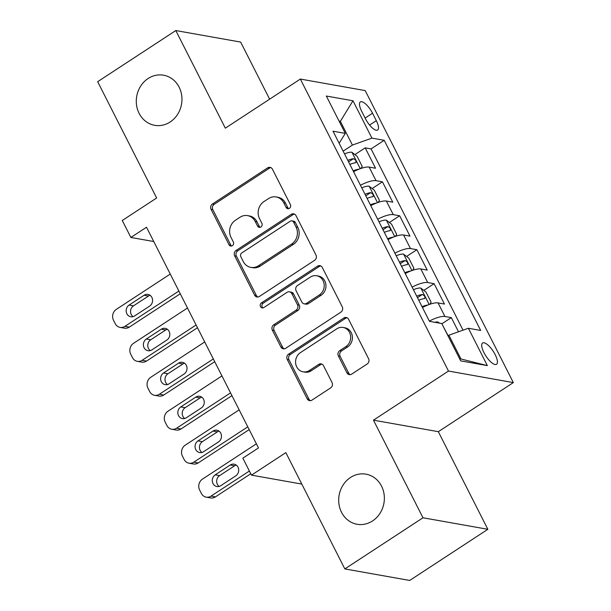 <?xml version="1.0" encoding="UTF-8"?>
<svg xmlns="http://www.w3.org/2000/svg" width="611" height="611" viewBox="0 0 611 611"><rect width="100%" height="100%" fill="white"/><g stroke="black" fill="none" stroke-linecap="round" stroke-linejoin="round"><path stroke-width="0.92" d="M289.431 208.328A2.734 2.444 -79.9 0 0 290.393 204.586L272.43 169.178A3.903 3.49 -79.9 0 0 270.047 167.345A3.903 3.49 -79.9 0 0 267.671 167.849L212.445 203.998A3.903 3.49 -79.9 0 0 211.062 209.336L229.033 244.751A2.734 2.444 -79.9 0 0 232.363 245.675A2.734 2.444 -79.9 0 0 233.326 241.941L231.004 237.358A12.487 11.166 -79.9 0 1 235.411 220.266L240.008 217.249A12.487 11.166 -79.9 0 1 247.608 215.622A12.487 11.166 -79.9 0 1 255.238 221.488L257.567 226.07A2.734 2.444 -79.9 0 0 260.897 227.002A2.734 2.444 -79.9 0 0 261.859 223.259L259.538 218.677A12.487 11.166 -79.9 0 1 263.944 201.592L268.542 198.575A12.487 11.166 -79.9 0 1 276.141 196.948A12.487 11.166 -79.9 0 1 283.771 202.814L286.101 207.396A2.734 2.444 -79.9 0 0 289.431 208.328M350.5 477.481A25.448 22.752 -79.9 0 0 338.952 504.06A25.448 22.752 -79.9 0 0 357.068 524.269A25.448 22.752 -79.9 0 0 372.55 520.939A25.448 22.752 -79.9 0 0 384.098 494.36A25.448 22.752 -79.9 0 0 365.974 474.159A25.448 22.752 -79.9 0 0 350.5 477.481M148.099 78.529A25.448 22.752 -79.9 0 0 136.551 105.107A25.448 22.752 -79.9 0 0 154.667 125.316A25.448 22.752 -79.9 0 0 170.148 121.994A25.448 22.752 -79.9 0 0 181.696 95.415A25.448 22.752 -79.9 0 0 163.58 75.206A25.448 22.752 -79.9 0 0 148.099 78.529M495.177 354.647A12.724 4.361 56.8 0 0 482.598 343.008A12.724 4.361 56.8 0 0 483.958 352.654A12.724 4.361 56.8 0 0 496.537 364.301A12.724 4.361 56.8 0 0 495.177 354.647M346.918 372.802A3.903 3.49 -79.9 0 0 349.301 374.635A3.903 3.49 -79.9 0 0 351.676 374.123L367.173 363.98A3.903 3.49 -79.9 0 0 368.548 358.642L348.598 319.316A3.903 3.49 -79.9 0 0 346.216 317.483A3.903 3.49 -79.9 0 0 343.84 317.995L288.613 354.136A3.903 3.49 -79.9 0 0 287.239 359.474L307.188 398.807A3.903 3.49 -79.9 0 0 309.571 400.64A3.903 3.49 -79.9 0 0 311.946 400.129L330.658 387.878A3.903 3.49 -79.9 0 0 332.04 382.539L323.502 365.706A3.903 3.49 -79.9 0 0 321.119 363.873A3.903 3.49 -79.9 0 0 318.743 364.385L309.464 370.457A10.44 9.333 -79.9 0 1 303.109 371.824A10.44 9.333 -79.9 0 1 295.678 363.53A10.44 9.333 -79.9 0 1 300.413 352.631L336.776 328.833A10.44 9.333 -79.9 0 1 343.122 327.465A10.44 9.333 -79.9 0 1 350.554 335.76A10.44 9.333 -79.9 0 1 345.818 346.666L339.762 350.63A3.903 3.49 -79.9 0 0 338.379 355.969L346.918 372.802L348.675 373.115A3.903 3.49 -79.9 0 0 350.202 374.665M269.627 99.173L240.658 42.075L175.8 30.55L97.661 81.698L156.653 197.987L122.269 220.487L130.884 237.465L146.51 227.239L258.476 447.932L242.85 458.158L251.465 475.137L301.803 484.08M422.988 517.777L487.845 529.302L438.324 431.687L373.466 420.162L422.988 517.777L344.841 568.925L285.849 452.636L251.465 475.137M373.466 420.162L448.482 371.06L300.345 79.063L365.202 90.596L513.339 382.593L448.482 371.06M175.8 30.55L225.329 128.165L300.345 79.063M314.589 260.332A3.903 3.49 -79.9 0 0 315.963 254.993L296.014 215.668A3.903 3.49 -79.9 0 0 293.631 213.835A3.903 3.49 -79.9 0 0 291.256 214.346L236.029 250.487A3.903 3.49 -79.9 0 0 234.655 255.833L254.604 295.159A3.903 3.49 -79.9 0 0 256.987 296.992A3.903 3.49 -79.9 0 0 259.362 296.48L314.589 260.332M322.31 267.496L342.259 306.821A3.903 3.49 -79.9 0 1 340.885 312.16L285.65 348.308A3.903 3.49 -79.9 0 1 283.283 348.812A3.903 3.49 -79.9 0 1 280.892 346.979L272.353 330.146A3.903 3.49 -79.9 0 1 273.736 324.808L296.129 310.151A3.903 3.49 -79.9 0 0 297.511 304.813L291.844 293.647A3.903 3.49 -79.9 0 0 289.461 291.814A3.903 3.49 -79.9 0 0 287.086 292.318L263.769 307.585A2.734 2.444 -79.9 0 1 261.401 302.919L317.544 266.167A3.903 3.49 -79.9 0 1 319.92 265.655A3.903 3.49 -79.9 0 1 322.31 267.496M487.845 529.302L409.698 580.45L344.841 568.925M458.51 331.781L451.33 317.621L441.89 323.799M429.357 321.096A15.901 4.59 -26.9 0 1 444.93 316.483L438.041 302.903L444.441 304.041L434.108 283.672L423.813 290.408M412.127 287.147A15.901 4.59 -26.9 0 1 427.708 282.534L420.819 268.955L427.219 270.085L416.878 249.716L406.59 256.452M394.905 253.191A15.901 4.59 -26.9 0 1 410.485 248.578L403.596 234.998L409.989 236.136L399.655 215.767L389.367 222.496M377.682 219.242A15.901 4.59 -26.9 0 1 393.255 214.629L386.366 201.042L392.766 202.18L382.433 181.811L376.032 180.673A15.901 4.59 153.1 0 0 360.452 185.286M372.137 188.547L382.433 181.811M361.666 111.278L365.454 118.748A12.327 4.224 56.8 0 0 377.636 130.028A12.327 4.224 56.8 0 0 376.323 120.68L372.534 113.211A12.327 4.224 56.8 0 0 360.345 101.93A12.327 4.224 56.8 0 0 361.666 111.278M459.609 358.733L460.938 358.97L448.879 335.202L468.4 328.267L480.666 330.444L384.204 140.309L371.931 138.124L352.417 145.067L343.13 151.146M468.4 328.267L487.341 365.615L460.702 360.88L441.753 323.532L429.48 321.348L333.018 131.212L345.291 133.389L326.343 96.042L352.99 100.777L371.931 138.124M463.039 330.169L371.076 148.901L365.202 147.854L375.536 168.231L369.143 167.093A15.901 4.59 153.1 0 0 353.563 171.706M393.255 214.629L399.655 215.767M410.485 248.578L416.878 249.716M427.708 282.534L434.108 283.672M444.93 316.483L451.33 317.621M448.879 335.202L447.978 335.798M352.417 145.067L340.365 121.299L339.036 121.062M339.456 121.895L340.365 121.299L352.99 100.777M339.128 143.257L345.291 133.389M438.324 431.687L513.339 382.593M130.884 237.465L153.766 241.528M354.915 154.591L365.202 147.854M371.076 148.901L384.204 140.309M386.366 201.042A15.901 4.59 153.1 0 0 370.785 205.655M403.596 234.998A15.901 4.59 153.1 0 0 388.016 239.611M420.819 268.955A15.901 4.59 153.1 0 0 405.238 273.568M438.041 302.903A15.901 4.59 153.1 0 0 422.468 307.516M487.341 365.615L460.938 358.97M288.675 208.656A2.734 2.444 -79.9 0 1 287.85 207.709L285.528 203.127A12.487 11.166 -79.9 0 0 277.89 197.254L276.141 196.948M247.608 215.622L249.357 215.935A12.487 11.166 -79.9 0 1 256.994 221.801L259.316 226.383A2.734 2.444 -79.9 0 0 260.141 227.33M270.894 167.628A3.903 3.49 -79.9 0 0 269.42 168.162L214.194 204.311A3.903 3.49 -79.9 0 0 212.819 209.649L230.782 245.057A2.734 2.444 -79.9 0 0 231.607 246.004M294.487 214.117A3.903 3.49 -79.9 0 0 293.013 214.652L237.778 250.8A3.903 3.49 -79.9 0 0 236.404 256.139L256.353 295.464A3.903 3.49 -79.9 0 0 257.888 297.022M293.578 222.144A2.734 2.444 -79.9 0 0 290.248 221.22L241.773 252.946A2.734 2.444 -79.9 0 0 240.81 256.681L243.262 261.516A12.487 11.166 -79.9 0 0 250.892 267.389A12.487 11.166 -79.9 0 0 258.484 265.754L291.623 244.072A12.487 11.166 -79.9 0 0 296.03 226.979L293.578 222.144L295.334 222.457A2.734 2.444 -79.9 0 0 293.662 221.174L291.913 220.861M250.892 267.389L252.641 267.702A12.487 11.166 -79.9 0 0 260.24 266.068L258.484 265.754M295.334 222.457L297.786 227.292A12.487 11.166 -79.9 0 1 293.379 244.377L260.24 266.068M289.461 291.814L291.21 292.119A3.903 3.49 -79.9 0 1 293.601 293.96L299.26 305.118A3.903 3.49 -79.9 0 1 297.885 310.464L275.485 325.121A3.903 3.49 -79.9 0 0 274.11 330.459L282.649 347.292A3.903 3.49 -79.9 0 0 284.176 348.843M320.775 265.938A3.903 3.49 -79.9 0 0 319.301 266.48L263.15 303.224A2.734 2.444 -79.9 0 0 263.013 307.906M319.37 294.937A10.44 9.333 -79.9 0 0 324.113 284.031A10.44 9.333 -79.9 0 0 316.674 275.744A10.44 9.333 -79.9 0 0 310.327 277.111L297.519 285.49A3.903 3.49 -79.9 0 0 296.136 290.836L301.803 301.994A3.903 3.49 -79.9 0 0 304.186 303.835A3.903 3.49 -79.9 0 0 306.562 303.323L319.37 294.937L321.126 295.25A10.44 9.333 -79.9 0 0 325.862 284.344A10.44 9.333 -79.9 0 0 318.43 276.057L316.674 275.744M304.186 303.835L305.943 304.141A3.903 3.49 -79.9 0 0 308.318 303.636L306.562 303.323M321.126 295.25L308.318 303.636M343.122 327.465L344.871 327.779A10.44 9.333 -79.9 0 1 352.31 336.073A10.44 9.333 -79.9 0 1 347.567 346.972L341.511 350.943A3.903 3.49 -79.9 0 0 340.136 356.282L348.675 373.115M303.109 371.824L304.866 372.137A10.44 9.333 -79.9 0 0 311.213 370.77L309.464 370.457M321.966 364.156A3.903 3.49 -79.9 0 0 320.492 364.698L311.213 370.77M347.071 317.766A3.903 3.49 -79.9 0 0 345.589 318.3L290.362 354.449A3.903 3.49 -79.9 0 0 288.988 359.787L308.937 399.113A3.903 3.49 -79.9 0 0 310.472 400.671M360.925 168.468L362.231 166.436L357.068 156.248L351.837 152.231A10.54 3.04 153.1 0 0 344.535 153.903M178.878 291.035L124.919 326.35A7.951 7.111 -79.9 0 1 120.084 327.389A7.951 7.111 -79.9 0 1 115.227 323.647L113.501 320.256A7.951 7.111 -79.9 0 1 116.311 309.372L170.263 274.056M358.94 169.201A10.54 3.04 153.1 0 0 353.143 170.881M180.268 293.769L129.303 327.122A7.951 7.111 100.1 0 1 124.468 328.168L120.084 327.389M150.085 295.296A6.362 5.69 -79.9 0 0 148.496 296.022L133.496 305.836A6.362 5.69 -79.9 0 0 133.038 316.651M349.874 164.428A10.54 3.04 -26.9 0 1 355.48 162.77C356.648 161.319 355.961 159.967 353.41 158.7A10.54 3.04 153.1 0 0 347.804 160.357M355.48 162.77L355.908 162.625M348.522 161.762A5.369 1.55 -26.9 0 1 348.912 161.64L353.41 158.7M134.626 315.925L149.626 306.103A6.362 5.69 -79.9 0 0 152.513 299.459A6.362 5.69 -79.9 0 0 147.984 294.41A6.362 5.69 -79.9 0 0 144.112 295.243L129.112 305.065A6.362 5.69 -79.9 0 0 126.225 311.709A6.362 5.69 -79.9 0 0 130.754 316.758A6.362 5.69 -79.9 0 0 134.626 315.925M378.156 202.417L379.462 200.385L374.291 190.197L369.059 186.179A10.54 3.04 153.1 0 0 361.758 187.86M196.108 324.983L142.149 360.299A7.951 7.111 -79.9 0 1 137.307 361.338A7.951 7.111 -79.9 0 1 132.45 357.603L130.731 354.204A7.951 7.111 -79.9 0 1 133.534 343.321L187.493 308.005M376.17 203.157A10.54 3.04 153.1 0 0 370.373 204.83M197.49 327.725L146.525 361.078A7.951 7.111 100.1 0 1 141.691 362.117L137.307 361.338M167.315 329.253A6.362 5.69 -79.9 0 0 165.726 329.971L150.718 339.792A6.362 5.69 -79.9 0 0 150.26 350.599M367.096 198.384A10.54 3.04 -26.9 0 1 372.702 196.727C373.879 195.276 373.191 193.916 370.633 192.656A10.54 3.04 153.1 0 0 365.027 194.306M372.702 196.727L373.138 196.582M365.745 195.719A5.369 1.55 -26.9 0 1 366.134 195.596L370.633 192.656M151.849 349.882L166.856 340.06A6.362 5.69 -79.9 0 0 169.743 333.415A6.362 5.69 -79.9 0 0 165.207 328.367A6.362 5.69 -79.9 0 0 161.342 329.192L146.334 339.013A6.362 5.69 -79.9 0 0 143.448 345.658A6.362 5.69 -79.9 0 0 147.977 350.714A6.362 5.69 -79.9 0 0 151.849 349.882M395.378 236.373L396.684 234.341L391.521 224.153L386.289 220.136A10.54 3.04 153.1 0 0 378.98 221.808M213.331 358.94L159.372 394.255A7.951 7.111 -79.9 0 1 154.537 395.294A7.951 7.111 -79.9 0 1 149.672 391.552L147.954 388.161A7.951 7.111 -79.9 0 1 150.757 377.277L204.716 341.961M393.392 237.106A10.54 3.04 153.1 0 0 387.595 238.786M214.721 361.674L163.756 395.034A7.951 7.111 100.1 0 1 158.921 396.073L154.537 395.294M184.537 363.201A6.362 5.69 -79.9 0 0 182.949 363.927L167.949 373.749A6.362 5.69 -79.9 0 0 167.483 384.556M384.319 232.333A10.54 3.04 -26.9 0 1 389.925 230.683C391.101 229.232 390.414 227.872 387.863 226.605A10.54 3.04 153.1 0 0 382.257 228.262M389.925 230.683L390.36 230.538M382.975 229.675A5.369 1.55 -26.9 0 1 383.364 229.553L387.863 226.605M169.071 383.83L184.079 374.016A6.362 5.69 -79.9 0 0 186.966 367.371A6.362 5.69 -79.9 0 0 182.437 362.315A6.362 5.69 -79.9 0 0 178.565 363.148L163.565 372.97A6.362 5.69 -79.9 0 0 160.678 379.614A6.362 5.69 -79.9 0 0 165.207 384.663A6.362 5.69 -79.9 0 0 169.071 383.83M412.601 270.322L413.914 268.29L408.744 258.109L403.512 254.092A10.54 3.04 153.1 0 0 396.211 255.765M230.553 392.888L176.594 428.204A7.951 7.111 -79.9 0 1 171.76 429.243A7.951 7.111 -79.9 0 1 166.902 425.508L165.176 422.109A7.951 7.111 -79.9 0 1 167.987 411.226L221.946 375.918M410.615 271.063A10.54 3.04 153.1 0 0 404.818 272.743M231.943 395.63L180.978 428.983A7.951 7.111 100.1 0 1 176.144 430.022L171.76 429.243M201.76 397.158A6.362 5.69 -79.9 0 0 200.171 397.883L185.171 407.697A6.362 5.69 -79.9 0 0 184.713 418.504M401.549 266.289A10.54 3.04 -26.9 0 1 407.155 264.632C408.331 263.181 407.636 261.821 405.085 260.561A10.54 3.04 153.1 0 0 399.479 262.211M407.155 264.632L407.583 264.487M400.197 263.624A5.369 1.55 -26.9 0 1 400.587 263.501L405.085 260.561M186.302 417.787L201.302 407.965A6.362 5.69 -79.9 0 0 204.189 401.32A6.362 5.69 -79.9 0 0 199.66 396.272A6.362 5.69 -79.9 0 0 195.795 397.104L180.787 406.918A6.362 5.69 -79.9 0 0 177.9 413.563A6.362 5.69 -79.9 0 0 182.429 418.619A6.362 5.69 -79.9 0 0 186.302 417.787M429.831 304.278L431.137 302.246L425.966 292.058L420.742 288.041A10.54 3.04 153.1 0 0 413.433 289.713M247.783 426.845L193.824 462.16A7.951 7.111 -79.9 0 1 188.99 463.199A7.951 7.111 -79.9 0 1 184.125 459.457L182.406 456.066A7.951 7.111 -79.9 0 1 185.209 445.182L239.168 409.866M427.845 305.019A10.54 3.04 153.1 0 0 422.048 306.691M249.173 429.586L198.208 462.939A7.951 7.111 100.1 0 1 193.366 463.978L188.99 463.199M218.99 431.114A6.362 5.69 -79.9 0 0 217.401 431.832L202.394 441.654A6.362 5.69 -79.9 0 0 201.935 452.461M418.772 300.245A10.54 3.04 -26.9 0 1 424.378 298.588C425.554 297.137 424.866 295.777 422.308 294.51A10.54 3.04 153.1 0 0 416.71 296.167M424.378 298.588L424.813 298.443M417.42 297.58A5.369 1.55 -26.9 0 1 417.817 297.458L422.308 294.51M203.524 451.735L218.532 441.921A6.362 5.69 -79.9 0 0 221.419 435.276A6.362 5.69 -79.9 0 0 216.89 430.22A6.362 5.69 -79.9 0 0 213.018 431.053L198.01 440.875A6.362 5.69 -79.9 0 0 195.123 447.519A6.362 5.69 -79.9 0 0 199.66 452.568A6.362 5.69 -79.9 0 0 203.524 451.735M439.424 323.12L437.965 321.997A10.54 3.04 153.1 0 0 434.765 322.287M249.38 471.028L211.047 496.109A7.951 7.111 -79.9 0 1 206.213 497.155A7.951 7.111 -79.9 0 1 201.355 493.413L199.629 490.014A7.951 7.111 -79.9 0 1 202.44 479.139L256.391 443.823M250.77 473.762L215.431 496.888A7.951 7.111 100.1 0 1 210.596 497.927L206.213 497.155M448.115 335.706L442.899 325.785M236.213 465.063A6.362 5.69 -79.9 0 0 234.624 465.788L219.624 475.602A6.362 5.69 -79.9 0 0 219.158 486.417M220.754 485.692L235.754 475.87A6.362 5.69 -79.9 0 0 238.641 469.225A6.362 5.69 -79.9 0 0 234.112 464.177A6.362 5.69 -79.9 0 0 230.24 465.009L215.24 474.823A6.362 5.69 -79.9 0 0 212.353 481.476A6.362 5.69 -79.9 0 0 216.882 486.524A6.362 5.69 -79.9 0 0 220.754 485.692M376.032 180.673L369.143 167.093M365.111 118.068L372.534 113.211M369.594 125.079L376.323 120.68M285.528 203.127L283.771 202.814M259.316 226.383L257.567 226.07M256.994 221.801L255.238 221.488M230.782 245.057L229.033 244.751M212.819 209.649L211.062 209.336M214.194 204.311L212.445 203.998M269.42 168.162L267.671 167.849M287.85 207.709L286.101 207.396M256.353 295.464L254.604 295.159M236.404 256.139L234.655 255.833M237.778 250.8L236.029 250.487M293.013 214.652L291.256 214.346M293.379 244.377L291.623 244.072M297.786 227.292L296.03 226.979M282.649 347.292L280.892 346.979M274.11 330.459L272.353 330.146M275.485 325.121L273.736 324.808M297.885 310.464L296.129 310.151M299.26 305.118L297.511 304.813M293.601 293.96L291.844 293.647M263.15 303.224L261.401 302.919M319.301 266.48L317.544 266.167M340.136 356.282L338.379 355.969M341.511 350.943L339.762 350.63M347.567 346.972L345.818 346.666M320.492 364.698L318.743 364.385M308.937 399.113L307.188 398.807M288.988 359.787L287.239 359.474M290.362 354.449L288.613 354.136M345.589 318.3L343.84 317.995M124.919 326.35L129.303 327.122M360.276 168.697L351.967 152.33M133.496 305.836L129.112 305.065M148.496 296.022L144.112 295.243M142.149 360.299L146.525 361.078M377.499 202.653L369.197 186.279M150.718 339.792L146.334 339.013M165.726 329.971L161.342 329.192M159.372 394.255L163.756 395.034M394.721 236.602L386.419 220.235M167.949 373.749L163.565 372.97M182.949 363.927L178.565 363.148M176.594 428.204L180.978 428.983M411.951 270.558L403.642 254.191M185.171 407.697L180.787 406.918M200.171 397.883L195.795 397.104M193.824 462.16L198.208 462.939M429.174 304.507L420.872 288.14M202.394 441.654L198.01 440.875M217.401 431.832L213.018 431.053M211.047 496.109L215.431 496.888M438.538 322.959L438.095 322.096M219.624 475.602L215.24 474.823M234.624 465.788L230.24 465.009"/></g></svg>
